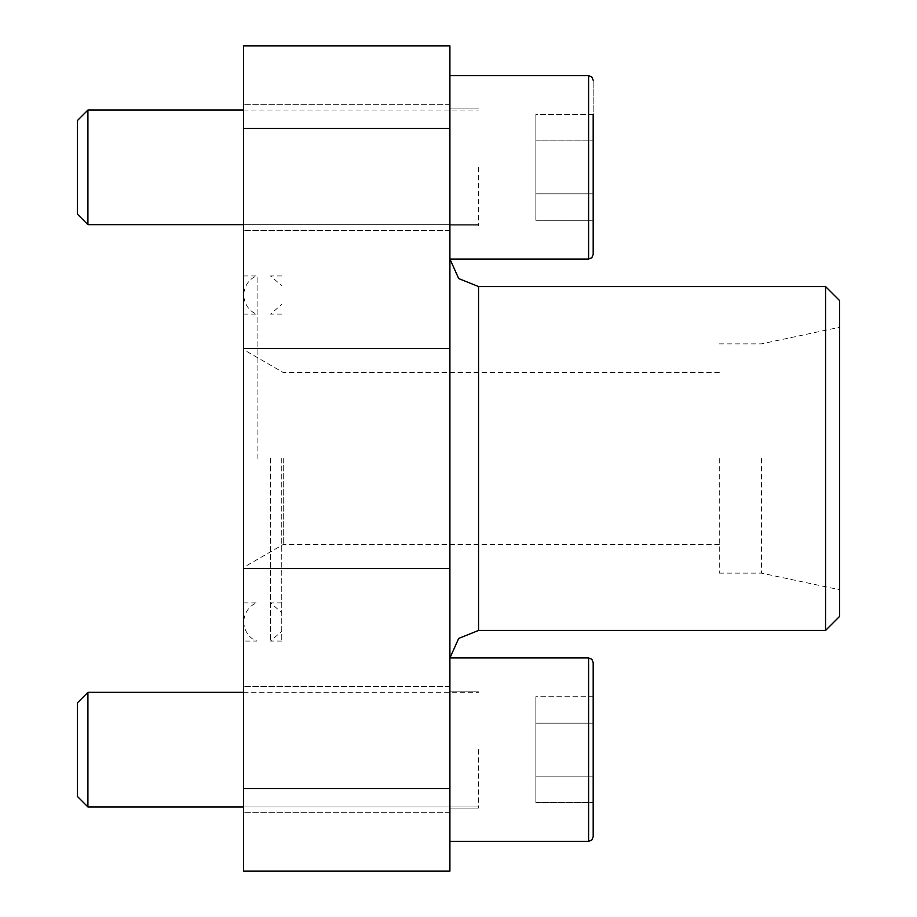 <?xml version="1.0" encoding="UTF-8"?>
<svg xmlns="http://www.w3.org/2000/svg" width="917" height="917" viewBox="0 0 917 917"><rect width="100%" height="100%" fill="white"/><g stroke="black" fill="none" stroke-linecap="round" stroke-linejoin="round"><path stroke-width="0.69" stroke-dasharray="4.58 3.44" d="M257.092 458.5L257.092 275.96L257.092 458.5M243.578 602.87L257.092 602.87C254.766 603.248 244.77 607.811 243.578 621.955L243.578 275.96L243.578 621.955C244.77 636.1 254.766 640.662 257.092 641.04L243.578 641.04M449.903 128.483L449.903 871.15L243.578 871.15L243.578 45.85L449.903 45.85L449.903 128.483L243.578 128.483M243.578 749.648L243.578 812.691L243.578 749.648M243.578 167.352L243.578 230.396L243.578 167.352M449.903 749.648L449.903 841.347L449.903 749.648M449.903 167.352L449.903 259.053L449.903 167.352M449.903 458.5L449.903 659.094L449.903 458.5M839.628 300.627L839.628 616.373M839.628 458.5L839.628 589.746L839.628 458.5M825.564 286.562L825.564 630.438M761.431 458.5L761.431 573.125L761.431 458.5M719.272 458.5L719.272 573.125L719.272 458.5M283.284 458.5L283.284 544.469L283.284 458.5M478.559 749.648L478.559 808.106L478.559 749.648M478.559 167.352L478.559 225.811L478.559 167.352M593.184 776.114L535.872 776.114L593.184 776.114L535.872 776.114L535.872 802.593L535.872 776.114L593.184 776.114L593.184 802.593L593.184 723.181L535.872 723.181L593.184 723.181L535.872 723.181L593.184 723.181L593.184 802.593L593.184 696.702L535.872 696.702L535.872 802.593L535.872 696.702L535.872 776.114L535.872 696.702L593.184 696.702L593.184 836.763L593.184 662.533L593.184 836.763L591.82 840.029L588.599 841.347L588.599 657.947L588.599 841.347L449.903 841.347M243.578 692.335L478.559 692.335L87.917 692.335L87.917 806.96L87.917 692.335L87.917 806.96L478.559 806.96L243.578 806.96M87.917 692.335L77.372 702.881L77.372 796.414L77.372 702.881L77.372 796.414L87.917 806.96M593.184 114.407L535.872 114.407L535.872 220.298L535.872 114.407L535.872 193.819L535.872 114.407L593.184 114.407L593.184 254.468L593.184 80.237L593.184 254.468L591.82 257.734L588.599 259.053L588.599 75.653L588.599 259.053L449.903 259.053L449.903 257.906M243.578 110.04L478.559 110.04L87.917 110.04L87.917 224.665L87.917 110.04L87.917 224.665L478.559 224.665L243.578 224.665M87.917 110.04L77.372 120.585L77.372 214.12L77.372 120.585L77.372 214.12L87.917 224.665M593.184 193.819L535.872 193.819L593.184 193.819L535.872 193.819L535.872 220.298L535.872 193.819L593.184 193.819L593.184 220.298L535.872 220.298L593.184 220.298M535.872 802.593L593.184 802.593L535.872 802.593M535.872 140.886L593.184 140.886L535.872 140.886M281.748 458.5L281.748 641.04L281.748 458.5M270.526 458.5L270.526 641.04L270.526 458.5M449.903 568.506L243.578 568.506M449.903 788.517L243.578 788.517M449.903 348.494L243.578 348.494M478.559 286.562L478.559 630.438M449.903 659.094L449.926 657.947L588.599 657.947L588.599 841.347M449.903 75.653L588.599 75.653L588.599 259.053M243.578 314.13L257.092 314.13C254.766 313.752 244.77 309.189 243.578 295.045C244.77 280.9 254.766 276.338 257.092 275.96L243.578 275.96M449.903 686.604L243.578 686.604L449.903 686.604M449.903 812.691L243.578 812.691L449.903 812.691M449.903 104.309L243.578 104.309L449.903 104.309M449.903 230.396L243.578 230.396L449.903 230.396M719.272 573.125L761.431 573.125L839.628 589.746M719.272 343.875L761.431 343.875L839.628 327.254M719.272 372.531L283.284 372.531L243.578 349.606M719.272 544.469L283.284 544.469L243.578 567.394M478.559 691.189L449.903 691.189L478.559 691.189M478.559 808.106L449.903 808.106L478.559 808.106M478.559 108.894L449.903 108.894L478.559 108.894M478.559 225.811L449.903 225.811L478.559 225.811M588.599 657.947L591.82 659.266L593.184 662.533M588.599 75.653L591.82 76.971L593.184 80.237M281.748 275.96L270.526 275.96L281.748 285.691M281.748 641.04L270.526 641.04L281.748 631.309M281.748 314.13L270.526 314.13L281.748 304.398M281.748 602.87L270.526 602.87L281.748 612.602"/><path stroke-width="1.38" d="M243.578 788.517L243.578 871.15L449.903 871.15L449.903 788.517L243.578 788.517L243.578 45.85L449.903 45.85L449.903 788.517M825.564 286.562L825.564 630.438L839.628 616.373L839.628 300.627L825.564 286.562L478.559 286.562L458.706 278.573L449.926 259.053L588.599 259.053L588.599 75.653L449.903 75.653M825.564 630.438L478.559 630.438L458.706 638.427L449.926 657.947L588.599 657.947L588.599 841.347L591.82 840.029L593.184 836.763L593.184 662.533L593.184 776.114M243.578 806.96L87.917 806.96L87.917 692.335L243.578 692.335M87.917 806.96L77.372 796.414L77.372 702.881L87.917 692.335M588.599 259.053L591.82 257.734L593.184 254.468L593.184 114.407M593.184 220.298L593.184 193.819M243.578 224.665L87.917 224.665L87.917 110.04L243.578 110.04M87.917 224.665L77.372 214.12L77.372 120.585L87.917 110.04M449.903 128.483L243.578 128.483M449.903 348.494L243.578 348.494M449.903 568.506L243.578 568.506M478.559 630.438L478.559 286.562M588.599 841.347L449.903 841.347M588.599 657.947L591.82 659.266L593.184 662.533M588.599 75.653L591.82 76.971L593.184 80.237"/></g></svg>
